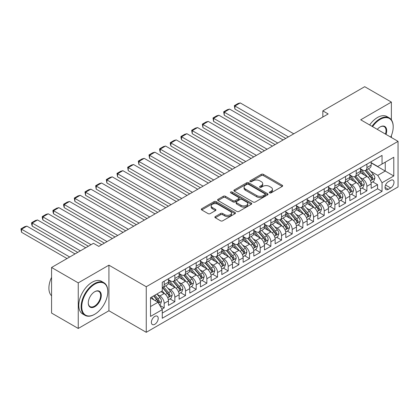 <?xml version="1.0" encoding="UTF-8"?>
<svg xmlns="http://www.w3.org/2000/svg" width="419" height="419" viewBox="0 0 419 419"><rect width="100%" height="100%" fill="white"/><g stroke="black" fill="none" stroke-linecap="round" stroke-linejoin="round"><path stroke-width="0.63" d="M269.621 192.871A1.037 0.597 0 0 0 271.088 192.871L282.217 186.445A1.482 0.854 0 0 0 282.652 185.842A1.482 0.854 0 0 0 282.217 185.24L263.368 174.356A1.482 0.854 0 0 0 261.273 174.356L250.143 180.778A1.037 0.597 0 0 0 249.839 181.202A1.037 0.597 0 0 0 250.143 181.626A1.037 0.597 0 0 0 251.61 181.626L253.05 180.793A4.74 2.734 0 0 1 259.754 180.793L261.325 181.699A4.74 2.734 0 0 1 262.713 183.637A4.74 2.734 0 0 1 261.325 185.57L259.885 186.403A1.037 0.597 0 0 0 259.581 186.827A1.037 0.597 0 0 0 259.885 187.246A1.037 0.597 0 0 0 261.351 187.246L262.792 186.418A4.74 2.734 0 0 1 269.49 186.418L271.062 187.324A4.74 2.734 0 0 1 272.45 189.257A4.74 2.734 0 0 1 271.062 191.195L269.621 192.022A1.037 0.597 0 0 0 269.323 192.447A1.037 0.597 0 0 0 269.621 192.871L269.621 192.022M154.794 324.301A4.829 2.786 120 0 0 157.947 320.048A4.829 2.786 120 0 0 157.209 316.177A4.829 2.786 120 0 0 154.794 316.418A4.829 2.786 120 0 0 151.641 320.671A4.829 2.786 120 0 0 152.38 324.542A4.829 2.786 120 0 0 154.794 324.301M215.298 216.555A1.482 0.854 0 0 0 214.863 217.162A1.482 0.854 0 0 0 215.298 217.765L220.588 220.818A1.482 0.854 0 0 0 222.683 220.818L235.038 213.685A1.482 0.854 0 0 0 235.473 213.082A1.482 0.854 0 0 0 235.038 212.475L216.188 201.591A1.482 0.854 0 0 0 214.093 201.591L201.738 208.725A1.482 0.854 0 0 0 201.303 209.332A1.482 0.854 0 0 0 201.738 209.935L208.123 213.622A1.482 0.854 0 0 0 210.218 213.622L215.507 210.574A1.482 0.854 0 0 0 215.942 209.966A1.482 0.854 0 0 0 215.507 209.364L212.339 207.531A3.96 2.289 0 0 1 211.181 205.918A3.96 2.289 0 0 1 213.627 203.802A3.96 2.289 0 0 1 217.943 204.299L230.35 211.464A3.96 2.289 0 0 1 231.513 213.082A3.96 2.289 0 0 1 229.067 215.193A3.96 2.289 0 0 1 224.752 214.696L222.683 213.501A1.482 0.854 0 0 0 220.588 213.501L215.298 216.555L215.298 217.765M108.919 265.169L78.243 282.877L51.568 267.479L51.568 313.061L78.243 328.459L108.919 310.751L146.257 332.309L146.257 286.727L108.919 265.169L108.919 310.751M391.383 119.839L391.383 102.089L360.707 119.797L398.05 141.355L146.257 286.727M391.383 102.089L364.708 86.691L322.834 110.867L322.834 117.027M51.568 267.479L93.447 243.303L98.779 246.382L328.166 113.947L322.834 110.867M253.155 202.016A1.482 0.854 0 0 0 255.25 202.016L267.61 194.882A1.482 0.854 0 0 0 268.04 194.275A1.482 0.854 0 0 0 267.61 193.672L248.755 182.789A1.482 0.854 0 0 0 246.665 182.789L234.305 189.922A1.482 0.854 0 0 0 233.87 190.53A1.482 0.854 0 0 0 234.305 191.132L253.155 202.016M231.105 193.096A1.037 0.597 0 0 1 232.157 193.243L232.157 192.007L251.321 203.074A1.482 0.854 0 0 1 251.756 203.676A1.482 0.854 0 0 1 251.321 204.283L238.966 211.417A1.482 0.854 0 0 1 236.871 211.417L218.021 200.533L218.021 199.324A1.482 0.854 0 0 0 217.587 199.931A1.482 0.854 0 0 0 218.021 200.533M218.021 199.324L223.311 196.27A1.482 0.854 0 0 1 225.406 196.27L233.048 200.685A1.482 0.854 0 0 0 235.143 200.685L238.652 198.658A1.482 0.854 0 0 0 239.087 198.056A1.482 0.854 0 0 0 238.652 197.449L230.691 192.855A1.037 0.597 0 0 1 230.387 192.431A1.037 0.597 0 0 1 231.031 191.881A1.037 0.597 0 0 1 232.157 192.007M161.97 309.133L164.185 307.855L159.754 305.299M157.235 294.421L159.917 295.966A6.034 3.483 60 0 1 164.185 303.361L168.448 300.894L168.448 305.393L174.854 301.696L169.999 298.894M167.904 288.262L170.585 289.807A6.034 3.483 60 0 1 174.854 297.202L179.117 294.735L179.117 299.234L185.523 295.536L180.668 292.734M178.573 282.102L181.254 283.647A6.034 3.483 60 0 1 185.523 291.037L189.791 288.576L189.791 293.075L196.192 289.377L191.336 286.575M189.241 275.943L191.923 277.488A6.034 3.483 60 0 1 196.192 284.878L200.46 282.416L200.46 286.915L206.86 283.218L202.005 280.416M199.915 269.784L202.592 271.329A6.034 3.483 60 0 1 206.86 278.719L211.129 276.257L211.129 280.751L217.529 277.059L212.674 274.256M210.584 263.624L213.261 265.169A6.034 3.483 60 0 1 217.529 272.56L221.798 270.098L221.798 274.592L228.198 270.899L223.343 268.097M221.253 257.465L223.929 259.01A6.034 3.483 60 0 1 228.198 266.4L232.466 263.939L232.466 268.432L238.867 264.74L234.012 261.933M231.922 251.3L234.598 252.851A6.034 3.483 60 0 1 238.867 260.241L243.135 257.779L243.135 262.273L249.535 258.581L244.68 255.773M242.591 245.141L245.267 246.691A6.034 3.483 60 0 1 249.535 254.082L253.804 251.62L253.804 256.114L260.204 252.416L255.349 249.614M253.259 238.982L255.936 240.532A6.034 3.483 60 0 1 260.204 247.922L264.473 245.455L264.473 249.954L270.873 246.257L266.018 243.455M263.928 232.823L266.604 234.368A6.034 3.483 60 0 1 270.873 241.763L275.142 239.296L275.142 243.795L281.542 240.097L276.687 237.295M274.597 226.663L277.273 228.208A6.034 3.483 60 0 1 281.542 235.604L285.81 233.137L285.81 237.636L292.211 233.938L287.355 231.136M285.266 220.504L287.947 222.049A6.034 3.483 60 0 1 292.211 229.444L296.479 226.978L296.479 231.477L302.879 227.779L298.029 224.977M295.934 214.345L298.616 215.89A6.034 3.483 60 0 1 302.879 223.285L307.148 220.818L307.148 225.317L313.548 221.62L308.698 218.818M306.603 208.185L309.285 209.73A6.034 3.483 60 0 1 313.548 217.121L317.817 214.659L317.817 219.158L324.222 215.46L319.367 212.658M317.272 202.026L319.954 203.571A6.034 3.483 60 0 1 324.222 210.961L328.486 208.5L328.486 212.993L334.891 209.301L330.036 206.499M327.941 195.867L330.622 197.412A6.034 3.483 60 0 1 334.891 204.802L339.154 202.34L339.154 206.834L345.56 203.142L340.705 200.34M338.61 189.707L341.291 191.253A6.034 3.483 60 0 1 345.56 198.643L349.823 196.181L349.823 200.675L356.229 196.982L351.373 194.18M349.278 183.543L351.96 185.093A6.034 3.483 60 0 1 356.229 192.483L360.497 190.022L360.497 194.516L366.897 190.823L366.897 186.324A6.034 3.483 -120 0 0 362.629 178.934L359.947 177.384M362.042 188.016L366.897 190.823M168.448 300.894A6.034 3.483 -120 0 0 164.185 293.504L160.98 291.655M179.117 294.735A6.034 3.483 -120 0 0 174.854 287.345L168.255 283.532M189.791 288.576A6.034 3.483 -120 0 0 185.523 281.186L178.923 277.373M200.46 282.416A6.034 3.483 -120 0 0 196.192 275.026L189.592 271.213M211.129 276.257A6.034 3.483 -120 0 0 206.86 268.867L200.261 265.054M221.798 270.098A6.034 3.483 -120 0 0 217.529 262.703L210.93 258.895M232.466 263.939A6.034 3.483 -120 0 0 228.198 256.543L221.599 252.736M243.135 257.779A6.034 3.483 -120 0 0 238.867 250.384L232.267 246.576M253.804 251.62A6.034 3.483 -120 0 0 249.535 244.225L242.936 240.417M264.473 245.455A6.034 3.483 -120 0 0 260.204 238.065L253.605 234.258M275.142 239.296A6.034 3.483 -120 0 0 270.873 231.906L264.274 228.098M285.81 233.137A6.034 3.483 -120 0 0 281.542 225.747L274.943 221.939M296.479 226.978A6.034 3.483 -120 0 0 292.211 219.587L285.617 215.78M307.148 220.818A6.034 3.483 -120 0 0 302.879 213.428L296.285 209.615M317.817 214.659A6.034 3.483 -120 0 0 313.548 207.269L306.954 203.456M328.486 208.5A6.034 3.483 -120 0 0 324.222 201.11L317.623 197.297M339.154 202.34A6.034 3.483 -120 0 0 334.891 194.95L328.292 191.137M349.823 196.181A6.034 3.483 -120 0 0 345.56 188.786L338.961 184.978M360.497 190.022A6.034 3.483 -120 0 0 356.229 182.626L349.629 178.819M390.686 180.348L388.34 181.705A4.677 2.703 120 0 0 385.286 185.827A4.677 2.703 120 0 0 386.004 189.577A4.677 2.703 120 0 0 388.34 189.341L390.686 187.99A4.677 2.703 120 0 0 393.745 183.868A4.677 2.703 120 0 0 393.027 180.118A4.677 2.703 120 0 0 390.686 180.348M146.257 332.309L398.05 186.942L398.05 141.355M150.526 306.561L157.994 302.251L162.263 309.641L162.263 318.267L382.044 191.373L382.044 182.752L377.781 175.362L370.621 171.224M162.263 309.641L150.526 316.418L150.526 297.694L162.263 290.917L162.263 282.291L382.044 155.402L382.044 164.028L393.781 157.251L393.781 175.975L382.044 182.752M168.448 279.703L170.585 280.94A6.034 3.483 60 0 0 173.602 281.238L177.871 278.771A6.034 3.483 -120 0 0 179.117 276.011L179.117 272.56M179.117 273.544L181.254 274.78A6.034 3.483 60 0 0 184.271 275.079L188.54 272.612A6.034 3.483 -120 0 0 189.791 269.852L189.791 266.4M189.791 267.385L191.923 268.616A6.034 3.483 60 0 0 194.94 268.919L199.208 266.453A6.034 3.483 -120 0 0 200.46 263.692L200.46 260.241M200.46 261.226L202.592 262.456A6.034 3.483 60 0 0 205.609 262.755L209.877 260.293A6.034 3.483 -120 0 0 211.129 257.533L211.129 254.082M211.129 255.066L213.261 256.297A6.034 3.483 60 0 0 216.277 256.596L220.546 254.134A6.034 3.483 -120 0 0 221.798 251.369L221.798 247.922M221.798 248.907L223.929 250.138A6.034 3.483 60 0 0 226.946 250.436L231.215 247.975A6.034 3.483 -120 0 0 232.466 245.209L232.466 241.763M232.466 242.748L234.598 243.978A6.034 3.483 60 0 0 237.615 244.277L241.883 241.815A6.034 3.483 -120 0 0 243.135 239.05L243.135 235.604M243.135 236.588L245.267 237.819A6.034 3.483 60 0 0 248.284 238.118L252.552 235.656A6.034 3.483 -120 0 0 253.804 232.891L253.804 229.444M253.804 230.429L255.936 231.66A6.034 3.483 60 0 0 258.952 231.958L263.221 229.497A6.034 3.483 -120 0 0 264.473 226.731L264.473 223.28M264.473 224.27L266.604 225.501A6.034 3.483 60 0 0 269.627 225.799L273.89 223.337A6.034 3.483 -120 0 0 275.142 220.572L275.142 217.121M275.142 218.11L277.273 219.341A6.034 3.483 60 0 0 280.295 219.64L284.559 217.173A6.034 3.483 -120 0 0 285.81 214.413L285.81 210.961M285.81 211.946L287.947 213.182A6.034 3.483 60 0 0 290.964 213.481L295.227 211.014A6.034 3.483 -120 0 0 296.479 208.253L296.479 204.802M296.479 205.787L298.616 207.023A6.034 3.483 60 0 0 301.633 207.321L305.901 204.854A6.034 3.483 -120 0 0 307.148 202.094L307.148 198.643M307.148 199.627L309.285 200.863A6.034 3.483 60 0 0 312.302 201.162L316.57 198.695A6.034 3.483 -120 0 0 317.817 195.935L317.817 192.483M317.817 193.468L319.954 194.699A6.034 3.483 60 0 0 322.97 195.003L327.239 192.536A6.034 3.483 -120 0 0 328.486 189.776L328.486 186.324M328.486 187.309L330.622 188.54A6.034 3.483 60 0 0 333.639 188.838L337.908 186.376A6.034 3.483 -120 0 0 339.154 183.611L339.154 180.165M339.154 181.149L341.291 182.38A6.034 3.483 60 0 0 344.308 182.679L348.577 180.217A6.034 3.483 -120 0 0 349.823 177.452L349.823 174.005M349.823 174.99L351.96 176.221A6.034 3.483 60 0 0 354.977 176.519L359.245 174.058A6.034 3.483 -120 0 0 360.497 171.292L360.497 167.846M162.263 313.093L377.566 188.786L377.566 184.659L371.166 188.356L371.166 183.862A6.034 3.483 -120 0 0 366.897 176.467L360.298 172.659M360.497 168.831L362.629 170.062A6.034 3.483 -120 0 0 365.646 170.36A6.034 3.483 -120 0 0 366.897 167.6L366.897 164.148M365.646 170.36L369.914 167.899A6.034 3.483 -120 0 0 371.166 165.133L371.166 161.687M164.185 281.186L164.185 284.632A6.034 3.483 60 0 1 162.933 287.397A6.034 3.483 60 0 1 162.263 287.638M162.933 287.397L167.202 284.93A6.034 3.483 -120 0 0 168.448 282.17L168.448 278.719M174.854 275.026L174.854 278.473A6.034 3.483 60 0 1 173.602 281.238M185.523 268.862L185.523 272.313A6.034 3.483 60 0 1 184.271 275.079M196.192 262.703L196.192 266.154A6.034 3.483 60 0 1 194.94 268.919M206.86 256.543L206.86 259.995A6.034 3.483 60 0 1 205.609 262.755M217.529 250.384L217.529 253.835A6.034 3.483 60 0 1 216.277 256.596M228.198 244.225L228.198 247.676A6.034 3.483 60 0 1 226.946 250.436M238.867 238.065L238.867 241.517A6.034 3.483 60 0 1 237.615 244.277M249.535 231.906L249.535 235.358A6.034 3.483 60 0 1 248.284 238.118M260.204 225.747L260.204 229.198A6.034 3.483 60 0 1 258.952 231.958M270.873 219.587L270.873 223.034A6.034 3.483 60 0 1 269.627 225.799M281.542 213.428L281.542 216.874A6.034 3.483 60 0 1 280.295 219.64M292.211 207.269L292.211 210.715A6.034 3.483 60 0 1 290.964 213.481M302.879 201.11L302.879 204.556A6.034 3.483 60 0 1 301.633 207.321M313.548 194.945L313.548 198.397A6.034 3.483 60 0 1 312.302 201.162M324.222 188.786L324.222 192.237A6.034 3.483 60 0 1 322.97 195.003M334.891 182.626L334.891 186.078A6.034 3.483 60 0 1 333.639 188.838M345.56 176.467L345.56 179.919A6.034 3.483 60 0 1 344.308 182.679M356.229 170.308L356.229 173.759A6.034 3.483 60 0 1 354.977 176.519M356.229 192.483L356.229 196.982M345.56 198.643L345.56 203.142M334.891 204.802L334.891 209.301M324.222 210.961L324.222 215.46M313.548 217.121L313.548 221.62M302.879 223.285L302.879 227.779M292.211 229.444L292.211 233.938M281.542 235.604L281.542 240.097M270.873 241.763L270.873 246.257M260.204 247.922L260.204 252.416M249.535 254.082L249.535 258.581M238.867 260.241L238.867 264.74M228.198 266.4L228.198 270.899M217.529 272.56L217.529 277.059M206.86 278.719L206.86 283.218M196.192 284.878L196.192 289.377M185.523 291.037L185.523 295.536M174.854 297.202L174.854 301.696M164.185 303.361L164.185 307.855M157.994 302.251L150.526 297.94M377.781 175.362L385.25 171.046L385.25 162.179L393.781 157.251M371.166 162.918L393.781 175.975M371.166 162.672L377.781 166.49L382.044 164.028M391.383 137.505L391.383 135.615M78.243 282.877L78.243 328.459M372.711 181.856L377.566 184.659M377.566 188.786L382.044 191.373M270.04 193.018L271.062 192.426A4.74 2.734 0 0 0 272.45 190.488L272.45 189.257M262.713 183.637L262.713 184.868A4.74 2.734 0 0 1 261.325 186.801L260.299 187.393M282.197 186.46L263.368 175.587A1.482 0.854 0 0 0 261.273 175.587L250.557 181.773M267.589 194.893L248.755 184.02A1.482 0.854 0 0 0 246.665 184.02L234.326 191.143M264.991 194.699A1.037 0.597 0 0 0 265.295 194.275A1.037 0.597 0 0 0 264.991 193.856L248.441 184.302A1.037 0.597 0 0 0 246.98 184.302L245.461 185.177A4.74 2.734 0 0 0 244.073 187.11A4.74 2.734 0 0 0 245.461 189.048L256.768 195.579A4.74 2.734 0 0 0 263.472 195.579L264.991 194.699L264.991 195.93A1.037 0.597 0 0 0 265.295 195.511L265.295 194.275M244.073 187.11L244.073 188.346A4.74 2.734 0 0 0 245.461 190.278L245.461 189.048M264.991 195.93L263.472 196.81A4.74 2.734 0 0 1 256.768 196.81L245.461 190.278M218.042 200.544L223.311 197.506L223.311 196.27M239.087 198.056L239.087 199.287A1.482 0.854 0 0 1 238.652 199.894L235.143 201.916A1.482 0.854 0 0 1 233.048 201.916L225.406 197.506A1.482 0.854 0 0 0 223.311 197.506M232.157 193.243L251.306 204.294M240.983 205.268A3.96 2.289 0 0 0 245.298 205.76A3.96 2.289 0 0 0 247.744 203.65A3.96 2.289 0 0 0 246.587 202.031L242.213 199.507A1.482 0.854 0 0 0 240.118 199.507L236.609 201.534A1.482 0.854 0 0 0 236.175 202.136A1.482 0.854 0 0 0 236.609 202.744L240.983 205.268L240.983 206.499A3.96 2.289 0 0 0 245.298 206.991A3.96 2.289 0 0 0 247.744 204.881L247.744 203.65M236.175 202.136L236.175 203.367A1.482 0.854 0 0 0 236.609 203.974L236.609 202.744M240.983 206.499L236.609 203.974M231.513 213.082L231.513 214.313A3.96 2.289 0 0 1 229.067 216.424A3.96 2.289 0 0 1 224.752 215.932L222.683 214.738A1.482 0.854 0 0 0 220.588 214.738L215.319 217.775M211.181 205.918L211.181 207.148A3.96 2.289 0 0 0 212.339 208.767L212.339 207.531M215.507 209.364L215.507 210.574L212.339 208.767M235.017 213.695L216.188 202.822A1.482 0.854 0 0 0 214.093 202.822L201.754 209.945L201.738 208.725M371.072 182.804L373.832 181.212L374.895 178.133A3.996 2.31 -120 0 0 373.339 174.377L368.463 168.731M288.424 136.893L234.918 106.002L240.255 102.922L293.761 133.813M367.489 176.86L361.707 170.166A11.543 6.662 -120 0 0 360.497 168.894M234.918 109.081L234.331 105.661L234.918 106.002L234.918 109.081L285.758 138.432M364.321 174.98L361.084 171.235A9.579 5.531 -120 0 0 360.497 170.591M365.101 170.58L370.035 176.289A3.996 2.31 60 0 1 371.459 179.039L371.747 179.515L372.292 179.437L372.737 178.3A3.996 2.31 -120 0 0 371.313 175.545L366.436 169.905M365.394 170.486L370.689 176.619A2.037 1.178 60 0 1 371.203 177.415L372.737 178.3M234.331 105.661L238.065 103.509L240.255 102.922M390.733 137.133A18.41 10.627 120 0 0 393.195 126.915A18.41 10.627 120 0 0 380.18 119.399A18.41 10.627 120 0 0 372.559 126.643M372.009 126.323A18.86 10.889 -60 0 1 379.86 118.844A18.86 10.889 -60 0 1 389.288 117.912A18.86 10.889 -60 0 1 393.195 126.543A18.86 10.889 -60 0 1 393.195 126.732M377.283 129.366A9.202 5.316 -60 0 1 380.18 126.915L380.18 126.915A9.202 5.316 -60 0 1 386.009 134.405M369.663 124.967A18.86 10.889 -60 0 1 377.514 117.488A18.86 10.889 -60 0 1 386.941 116.555L389.288 117.912M385.449 134.08A8.752 5.054 120 0 0 384.233 126.664A8.752 5.054 120 0 0 380.017 127.009M94.458 314.418L94.783 314.229A18.41 10.627 120 0 0 94.783 314.229A18.41 10.627 120 0 0 107.798 291.687A18.41 10.627 120 0 0 94.778 284.171A18.41 10.627 120 0 0 81.763 306.718A18.41 10.627 120 0 0 94.778 314.229L94.458 314.418A18.86 10.889 -60 0 1 85.031 315.35A18.86 10.889 -60 0 1 82.14 300.24A18.86 10.889 -60 0 1 94.458 283.616A18.86 10.889 -60 0 1 103.891 282.684A18.86 10.889 -60 0 1 107.798 291.315A18.86 10.889 -60 0 1 107.798 291.504M94.778 306.718A9.202 5.316 -60 0 1 88.273 302.958A9.202 5.316 -60 0 1 94.778 291.687L94.778 291.687A9.202 5.316 -60 0 1 101.288 295.442A9.202 5.316 -60 0 1 94.778 306.718M88.273 302.769A8.752 5.054 120 0 0 90.085 306.598A8.752 5.054 120 0 0 94.458 306.163A8.752 5.054 120 0 0 100.178 298.448A8.752 5.054 120 0 0 98.837 291.435A8.752 5.054 120 0 0 94.621 291.781M85.031 315.35L82.684 313.993A18.86 10.889 -60 0 1 79.793 298.883A18.86 10.889 -60 0 1 92.112 282.259A18.86 10.889 -60 0 1 101.545 281.327L103.891 282.684M51.568 295.814A18.86 10.889 -60 0 1 51.568 277.336M360.403 188.964L363.163 187.372L364.226 184.292A3.996 2.31 -120 0 0 362.671 180.537L357.795 174.891M277.755 143.052L224.249 112.161L229.586 109.081L283.092 139.972M356.82 183.019L351.038 176.326A11.543 6.662 -120 0 0 349.823 175.058M224.249 115.241L223.662 111.821L224.249 112.161L224.249 115.241L275.089 144.592M353.652 181.139L350.415 177.394A9.579 5.531 -120 0 0 349.823 176.75M354.432 176.739L359.366 182.448A3.996 2.31 60 0 1 360.79 185.203L361.078 185.675L361.623 185.596L362.068 184.46A3.996 2.31 -120 0 0 360.644 181.705L355.768 176.064M354.725 176.645L360.021 182.778A2.037 1.178 60 0 1 360.534 183.574L362.068 184.46M223.662 111.821L227.397 109.668L229.586 109.081M349.734 195.123L352.494 193.531L353.557 190.451A3.996 2.31 -120 0 0 352.002 186.696L347.126 181.055M267.086 149.211L213.58 118.32L218.917 115.241L272.423 146.131M346.152 189.179L340.369 182.485A11.543 6.662 -120 0 0 339.154 181.218M213.58 121.4L212.993 117.98L213.58 118.32L213.58 121.4L264.42 150.751M342.983 187.298L339.746 183.553A9.579 5.531 -120 0 0 339.154 182.914M343.763 182.899L348.697 188.608A3.996 2.31 60 0 1 350.122 191.363L350.41 191.834L350.949 191.761L351.4 190.619A3.996 2.31 -120 0 0 349.975 187.869L345.099 182.223M344.057 182.804L349.352 188.938A2.037 1.178 60 0 1 349.865 189.734L351.4 190.619M212.993 117.98L216.728 115.827L218.917 115.241M339.065 201.282L341.825 199.69L342.889 196.611A3.996 2.31 -120 0 0 341.333 192.855L336.457 187.214M256.418 155.37L202.911 124.48L208.248 121.4L261.749 152.291M335.483 195.338L329.701 188.644A11.543 6.662 -120 0 0 328.486 187.377M202.911 127.559L202.325 124.139L202.911 124.48L202.911 127.559L253.752 156.91M332.309 193.458L329.077 189.718A9.579 5.531 -120 0 0 328.486 189.074M333.095 189.058L338.028 194.767A3.996 2.31 60 0 1 339.453 197.522L339.741 197.993L340.28 197.92L340.731 196.783A3.996 2.31 -120 0 0 339.306 194.028L334.43 188.382M333.383 188.964L338.683 195.097A2.037 1.178 60 0 1 339.196 195.893L340.731 196.783M202.325 124.139L206.059 121.987L208.248 121.4M328.396 207.442L331.157 205.849L332.22 202.77A3.996 2.31 -120 0 0 330.664 199.015L325.788 193.374M245.749 161.53L192.242 130.639L197.579 127.559L251.081 158.45M324.814 201.497L319.032 194.804A11.543 6.662 -120 0 0 317.817 193.536M192.242 133.719L191.656 130.299L192.242 130.639L192.242 133.719L243.083 163.07M321.64 199.617L318.409 195.877A9.579 5.531 -120 0 0 317.817 195.233M322.426 195.217L327.354 200.926A3.996 2.31 60 0 1 328.784 203.681L329.072 204.153L329.612 204.079L330.062 202.943A3.996 2.31 -120 0 0 328.637 200.188L323.761 194.542M322.714 195.123L328.014 201.256A2.037 1.178 60 0 1 328.527 202.052L330.062 202.943M191.656 130.299L195.39 128.146L197.579 127.559M317.728 213.601L320.488 212.009L321.551 208.929A3.996 2.31 -120 0 0 319.996 205.174L315.119 199.533M235.08 167.689L181.574 136.798L186.911 133.719L240.412 164.609M314.145 207.656L308.363 200.963A11.543 6.662 -120 0 0 307.148 199.695M181.574 139.878L180.987 137.694L180.987 136.463L181.574 136.798L181.574 139.878L232.414 169.229M310.971 205.781L307.74 202.037A9.579 5.531 -120 0 0 307.148 201.392M311.757 201.377L316.685 207.086A3.996 2.31 60 0 1 318.115 209.84L318.403 210.312L318.943 210.238L319.393 209.102A3.996 2.31 -120 0 0 317.969 206.347L313.093 200.701M312.045 201.282L317.345 207.415A2.037 1.178 60 0 1 317.859 208.217L319.393 209.102M180.987 136.463L184.721 134.305L186.911 133.719M307.059 219.76L309.814 218.168L310.882 215.088A3.996 2.31 -120 0 0 309.327 211.333L304.451 205.692M224.411 173.848L170.905 142.958L176.237 139.878L229.743 170.769M303.476 213.816L297.694 207.122A11.543 6.662 -120 0 0 296.479 205.855M170.905 146.037L170.318 143.853L170.318 142.622L170.905 142.958L170.905 146.037L221.74 175.388M300.303 211.941L297.071 208.196A9.579 5.531 -120 0 0 296.479 207.552M301.088 207.536L306.017 213.245A3.996 2.31 60 0 1 307.446 216L307.735 216.471L308.274 216.398L308.724 215.261A3.996 2.31 -120 0 0 307.3 212.506L302.424 206.86M301.376 207.442L306.677 213.575A2.037 1.178 60 0 1 307.19 214.376L308.724 215.261M170.318 142.622L174.053 140.465L176.237 139.878M296.39 225.92L299.145 224.327L300.214 221.248A3.996 2.31 -120 0 0 298.658 217.498L293.782 211.852M213.742 180.008L160.236 149.117L165.568 146.037L219.074 176.928M292.808 219.975L287.025 213.281A11.543 6.662 -120 0 0 285.81 212.014M160.236 152.197L159.649 150.012L159.649 148.782L160.236 149.117L160.236 152.197L211.071 181.547M289.634 218.1L286.402 214.355A9.579 5.531 -120 0 0 285.81 213.711M290.419 213.695L295.348 219.404A3.996 2.31 60 0 1 296.772 222.159L297.066 222.636L297.605 222.557L298.056 221.421A3.996 2.31 -120 0 0 296.631 218.666L291.755 213.02M290.707 213.601L296.008 219.739A2.037 1.178 60 0 1 296.521 220.535L298.056 221.421M159.649 148.782L163.384 146.624L165.568 146.037M285.721 232.079L288.476 230.492L289.545 227.407A3.996 2.31 -120 0 0 287.989 223.657L283.113 218.011M203.074 186.172L149.567 155.281L154.899 152.197L208.405 183.093M282.134 226.134L276.357 219.441A11.543 6.662 -120 0 0 275.142 218.173M149.567 158.361L148.981 154.941L149.567 155.281L149.567 158.361L200.402 187.712M278.965 224.259L275.733 220.514A9.579 5.531 -120 0 0 275.142 219.87M279.751 219.855L284.679 225.563A3.996 2.31 60 0 1 286.104 228.318L286.397 228.795L286.936 228.716L287.387 227.58A3.996 2.31 -120 0 0 285.962 224.825L281.086 219.184M280.039 219.76L285.339 225.899A2.037 1.178 60 0 1 285.852 226.695L287.387 227.58M148.981 154.941L152.715 152.783L154.899 152.197M275.053 238.243L277.807 236.651L278.876 233.572A3.996 2.31 -120 0 0 277.32 229.816L272.444 224.17M192.405 192.331L138.899 161.441L144.23 158.361L197.737 189.252M271.465 232.299L265.688 225.605A11.543 6.662 -120 0 0 264.473 224.333M138.899 164.52L138.312 161.1L138.899 161.441L138.899 164.52L189.734 193.871M268.296 230.419L265.065 226.674A9.579 5.531 -120 0 0 264.473 226.03M269.082 226.014L274.01 231.723A3.996 2.31 60 0 1 275.435 234.478L275.728 234.954L276.268 234.876L276.718 233.739A3.996 2.31 -120 0 0 275.293 230.984L270.417 225.343M269.37 225.925L274.67 232.058A2.037 1.178 60 0 1 275.183 232.854L276.718 233.739M138.312 161.1L142.046 158.942L144.23 158.361M264.384 244.403L267.139 242.811L268.207 239.731A3.996 2.31 -120 0 0 266.652 235.976L261.775 230.33M181.731 198.491L128.23 167.6L133.561 164.52L187.068 195.411M260.796 238.458L255.019 231.765A11.543 6.662 -120 0 0 253.804 230.492M128.23 170.68L127.643 167.26L128.23 167.6L128.23 170.68L179.065 200.031M257.627 236.578L254.396 232.833A9.579 5.531 -120 0 0 253.804 232.189M258.413 232.173L263.342 237.882A3.996 2.31 60 0 1 264.766 240.637L265.059 241.114L265.599 241.035L266.049 239.898A3.996 2.31 -120 0 0 264.625 237.144L259.749 231.503M258.701 232.084L264.001 238.217A2.037 1.178 60 0 1 264.515 239.013L266.049 239.898M127.643 167.26L131.377 165.102L133.561 164.52M253.715 250.562L256.47 248.97L257.538 245.89A3.996 2.31 -120 0 0 255.983 242.135L251.107 236.489M171.062 204.65L117.561 173.759L122.893 170.68L176.399 201.57M250.127 244.617L244.345 237.924A11.543 6.662 -120 0 0 243.135 236.651M117.561 176.839L116.974 173.419L117.561 173.759L117.561 176.839L168.396 206.19M246.959 242.737L243.727 238.992A9.579 5.531 -120 0 0 243.135 238.348M247.744 238.338L252.673 244.041A3.996 2.31 60 0 1 254.097 246.796L254.391 247.273L254.93 247.194L255.381 246.058A3.996 2.31 -120 0 0 253.951 243.303L249.08 237.662M248.032 238.243L253.333 244.377A2.037 1.178 60 0 1 253.846 245.173L255.381 246.058M116.974 173.419L120.709 171.261L122.893 170.68M243.046 256.721L245.801 255.129L246.87 252.049A3.996 2.31 -120 0 0 245.309 248.294L240.438 242.648M160.393 210.809L106.892 179.919L112.224 176.839L165.73 207.73M239.459 250.777L233.676 244.083A11.543 6.662 -120 0 0 232.466 242.816M106.892 182.998L106.306 179.578L106.892 179.919L106.892 182.998L157.727 212.349M236.29 248.896L233.053 245.152A9.579 5.531 -120 0 0 232.466 244.507M237.075 244.497L242.004 250.206A3.996 2.31 60 0 1 243.429 252.956L243.722 253.432L244.261 253.354L244.712 252.217A3.996 2.31 -120 0 0 243.282 249.462L238.411 243.821M237.364 244.403L242.659 250.536A2.037 1.178 60 0 1 243.172 251.332L244.712 252.217M106.306 179.578L110.035 177.426L112.224 176.839M232.377 262.881L235.132 261.288L236.201 258.209A3.996 2.31 -120 0 0 234.64 254.453L229.769 248.807M149.724 216.969L96.218 186.078L101.555 182.998L155.061 213.889M228.79 256.936L223.008 250.243A11.543 6.662 -120 0 0 221.798 248.975M96.218 189.158L95.632 185.737L96.218 186.078L96.218 189.158L147.059 218.509M225.621 255.056L222.384 251.311A9.579 5.531 -120 0 0 221.798 250.672M226.401 250.656L231.335 256.365A3.996 2.31 60 0 1 232.76 259.12L233.053 259.591L233.593 259.518L234.043 258.376A3.996 2.31 -120 0 0 232.613 255.627L227.742 249.981M226.695 250.562L231.99 256.695A2.037 1.178 60 0 1 232.503 257.491L234.043 258.376M95.632 185.737L99.366 183.585L101.555 182.998M221.709 269.04L224.464 267.448L225.532 264.368A3.996 2.31 -120 0 0 223.971 260.613L219.1 254.972M139.056 223.128L85.549 192.237L90.886 189.158L144.393 220.048M218.121 263.095L212.339 256.402A11.543 6.662 -120 0 0 211.129 255.134M85.549 195.317L84.963 191.897L85.549 192.237L85.549 195.317L136.39 224.668M214.952 261.215L211.715 257.476A9.579 5.531 -120 0 0 211.129 256.831M215.733 256.816L220.666 262.524A3.996 2.31 60 0 1 222.091 265.279L222.384 265.751L222.924 265.677L223.369 264.541A3.996 2.31 -120 0 0 221.944 261.786L217.073 256.14M216.026 256.721L221.321 262.854A2.037 1.178 60 0 1 221.834 263.651L223.369 264.541M84.963 191.897L88.697 189.744L90.886 189.158M211.04 275.199L213.795 273.607L214.863 270.527A3.996 2.31 -120 0 0 213.302 266.772L208.432 261.131M128.387 229.287L74.881 198.397L80.218 195.317L133.724 226.208M207.452 269.255L201.67 262.561A11.543 6.662 -120 0 0 200.46 261.294M74.881 201.476L74.294 198.056L74.881 198.397L74.881 201.476L125.721 230.827M204.283 267.374L201.047 263.635A9.579 5.531 -120 0 0 200.46 262.991M205.064 262.975L209.998 268.684A3.996 2.31 60 0 1 211.422 271.439L211.71 271.91L212.255 271.837L212.7 270.7A3.996 2.31 -120 0 0 211.276 267.945L206.399 262.299M205.357 262.881L210.652 269.014A2.037 1.178 60 0 1 211.166 269.81L212.7 270.7M74.294 198.056L78.028 195.903L80.218 195.317M200.366 281.359L203.126 279.766L204.189 276.687A3.996 2.31 -120 0 0 202.634 272.931L197.758 267.291M117.718 235.447L64.212 204.556L69.549 201.476L123.055 232.367M196.783 275.414L191.001 268.72A11.543 6.662 -120 0 0 189.791 267.453M64.212 207.635L63.625 205.451L63.625 204.221L64.212 204.556L64.212 207.635L115.052 236.986M193.615 273.539L190.378 269.794A9.579 5.531 -120 0 0 189.791 269.15M194.395 269.134L199.329 274.843A3.996 2.31 60 0 1 200.753 277.598L201.041 278.069L201.586 277.996L202.031 276.859A3.996 2.31 -120 0 0 200.607 274.105L195.731 268.459M194.688 269.04L199.983 275.173A2.037 1.178 60 0 1 200.497 275.969L202.031 276.859M63.625 204.221L67.359 202.063L69.549 201.476M189.697 287.518L192.457 285.926L193.52 282.846A3.996 2.31 -120 0 0 191.965 279.091L187.089 273.45M107.049 241.606L53.543 210.715L58.88 207.635L112.386 238.526M186.115 281.573L180.332 274.88A11.543 6.662 -120 0 0 179.117 273.612M53.543 213.795L52.956 211.611L52.956 210.38L53.543 210.715L53.543 213.795L104.383 243.146M182.946 279.698L179.709 275.953A9.579 5.531 -120 0 0 179.117 275.309M183.726 275.293L188.66 281.002A3.996 2.31 60 0 1 190.085 283.757L190.373 284.229L190.917 284.155L191.363 283.019A3.996 2.31 -120 0 0 189.938 280.264L185.062 274.618M184.02 275.199L189.315 281.332A2.037 1.178 60 0 1 189.828 282.134L191.363 283.019M52.956 210.38L56.691 208.222L58.88 207.635M179.028 293.677L181.788 292.085L182.852 289.005A3.996 2.31 -120 0 0 181.296 285.255L176.42 279.609M91.043 244.686L42.874 216.874L48.211 213.795L101.712 244.686M175.446 287.733L169.664 281.039A11.543 6.662 -120 0 0 168.448 279.772M42.874 219.954L42.288 217.77L42.288 216.539L42.874 216.874L42.874 219.954L88.378 246.225M172.272 285.858L169.04 282.113A9.579 5.531 -120 0 0 168.448 281.468M173.057 281.453L177.991 287.162A3.996 2.31 60 0 1 179.416 289.917L179.704 290.393L180.243 290.315L180.694 289.178A3.996 2.31 -120 0 0 179.269 286.423L174.393 280.777M173.351 281.359L178.646 287.497A2.037 1.178 60 0 1 179.159 288.293L180.694 289.178M42.288 216.539L46.022 214.381L48.211 213.795M168.359 299.836L171.12 298.249L172.183 295.165A3.996 2.31 -120 0 0 170.627 291.415L165.751 285.768M80.375 250.845L32.205 223.034L37.542 219.954L85.712 247.765M164.777 293.892L162.221 290.938M32.205 226.119L31.619 223.929L31.619 222.699L32.205 223.034L32.205 226.119L77.709 252.385M161.603 292.017L161.189 291.535M162.389 287.612L167.322 293.321A3.996 2.31 60 0 1 168.747 296.076L169.035 296.552L169.575 296.474L170.025 295.337A3.996 2.31 -120 0 0 168.6 292.582L163.724 286.936M162.677 287.518L167.977 293.656A2.037 1.178 60 0 1 168.49 294.452L170.025 295.337M31.619 222.699L35.353 220.541L37.542 219.954M159.539 304.932L160.451 304.409L161.514 301.324A3.996 2.31 -120 0 0 159.958 297.574L156.889 294.018M69.706 257.009L21.537 229.198L26.874 226.119L75.043 253.93M154.024 299.957L151.552 297.097M21.537 232.278L20.95 228.858L21.537 229.198L21.537 232.278L67.04 258.549M150.934 298.176L150.526 297.7M153.579 295.929L156.648 299.48A3.996 2.31 60 0 1 158.078 302.235L158.366 302.712L158.906 302.633L159.356 301.497A3.996 2.31 -120 0 0 157.932 298.742L154.862 295.191M153.831 295.788L157.308 299.815A2.037 1.178 60 0 1 157.822 300.612L159.356 301.497M20.95 228.858L24.684 226.7L26.874 226.119M159.917 295.966L164.185 293.504M170.585 289.807L174.854 287.345M181.254 283.647L185.523 281.186M191.923 277.488L196.192 275.026M202.592 271.329L206.86 268.867M213.261 265.169L217.529 262.703M223.929 259.01L228.198 256.543M234.598 252.851L238.867 250.384M245.267 246.691L249.535 244.225M255.936 240.532L260.204 238.065M266.604 234.368L270.873 231.906M277.273 228.208L281.542 225.747M287.947 222.049L292.211 219.587M298.616 215.89L302.879 213.428M309.285 209.73L313.548 207.269M319.954 203.571L324.222 201.11M330.622 197.412L334.891 194.95M341.291 191.253L345.56 188.786M351.96 185.093L356.229 182.626M362.629 178.934L366.897 176.467M366.897 167.6L371.166 165.133M164.185 284.632L168.448 282.17M174.854 278.473L179.117 276.011M185.523 272.313L189.791 269.852M196.192 266.154L200.46 263.692M206.86 259.995L211.129 257.533M217.529 253.835L221.798 251.369M228.198 247.676L232.466 245.209M238.867 241.517L243.135 239.05M249.535 235.358L253.804 232.891M260.204 229.198L264.473 226.731M270.873 223.034L275.142 220.572M281.542 216.874L285.81 214.413M292.211 210.715L296.479 208.253M302.879 204.556L307.148 202.094M313.548 198.397L317.817 195.935M324.222 192.237L328.486 189.776M334.891 186.078L339.154 183.611M345.56 179.919L349.823 177.452M356.229 173.759L360.497 171.292M366.897 186.324L371.166 183.862M385.574 185.036L390.686 187.99M385.035 187.434L388.34 189.341M271.062 192.426L271.062 191.195M259.885 187.246L259.885 186.403M261.325 186.801L261.325 185.57M250.143 181.626L250.143 180.778M261.273 175.587L261.273 174.356M263.368 175.587L263.368 174.356M282.217 186.445L282.217 185.24M234.305 191.132L234.305 189.922M246.665 184.02L246.665 182.789M248.755 184.02L248.755 182.789M267.61 194.882L267.61 193.672M256.768 196.81L256.768 195.579M263.472 196.81L263.472 195.579M225.406 197.506L225.406 196.27M233.048 201.916L233.048 200.685M235.143 201.916L235.143 200.685M238.652 199.894L238.652 198.658M251.321 204.283L251.321 203.074M220.588 214.738L220.588 213.501M222.683 214.738L222.683 213.501M224.752 215.932L224.752 214.696M214.093 202.822L214.093 201.591M216.188 202.822L216.188 201.591M235.038 213.685L235.038 212.475M370.464 180.751L374.869 178.206M361.707 170.166L362.257 169.847M371.313 175.545L373.339 174.377M368.128 177.389L370.035 176.289M359.795 186.911L364.2 184.37M351.038 176.326L351.588 176.006M360.644 181.705L362.671 180.537M357.459 183.548L359.366 182.448M349.127 193.07L353.531 190.53M340.369 182.485L340.919 182.165M349.975 187.869L352.002 186.696M346.785 189.707L348.697 188.608M338.458 199.234L342.862 196.689M329.701 188.644L330.251 188.325M339.306 194.028L341.333 192.855M336.117 195.867L338.028 194.767M327.789 205.394L332.194 202.848M319.032 194.804L319.582 194.489M328.637 200.188L330.664 199.015M325.448 202.026L327.354 200.926M317.12 211.553L321.525 209.008M308.363 200.963L308.913 200.649M317.969 206.347L319.996 205.174M314.779 208.185L316.685 207.086M306.451 217.712L310.856 215.167M297.694 207.122L298.244 206.808M307.3 212.506L309.327 211.333M304.11 214.345L306.017 213.245M295.783 223.872L300.187 221.326M287.025 213.281L287.575 212.967M296.631 218.666L298.658 217.498M293.441 220.504L295.348 219.404M285.114 230.031L289.519 227.486M276.357 219.441L276.907 219.127M285.962 224.825L287.989 223.657M282.773 226.663L284.679 225.563M274.44 236.19L278.85 233.645M265.688 225.605L266.238 225.286M275.293 230.984L277.32 229.816M272.104 232.828L274.01 231.723M263.771 242.35L268.181 239.804M255.019 231.765L255.564 231.445M264.625 237.144L266.652 235.976M261.435 238.987L263.342 237.882M253.102 248.509L257.512 245.963M244.345 237.924L244.895 237.604M253.951 243.303L255.983 242.135M250.766 245.146L252.673 244.041M242.433 254.668L246.843 252.128M233.676 244.083L234.226 243.764M243.282 249.462L245.309 248.294M240.097 251.306L242.004 250.206M231.765 260.828L236.175 258.287M223.008 250.243L223.557 249.923M232.613 255.627L234.64 254.453M229.429 257.465L231.335 256.365M221.096 266.992L225.506 264.447M212.339 256.402L212.889 256.082M221.944 261.786L223.971 260.613M218.76 263.624L220.666 262.524M210.427 273.151L214.837 270.606M201.67 262.561L202.22 262.242M211.276 267.945L213.302 266.772M208.091 269.784L209.998 268.684M199.758 279.311L204.163 276.765M191.001 268.72L191.551 268.406M200.607 274.105L202.634 272.931M197.422 275.943L199.329 274.843M189.089 285.47L193.494 282.925M180.332 274.88L180.882 274.565M189.938 280.264L191.965 279.091M186.754 282.102L188.66 281.002M178.421 291.629L182.825 289.084M169.664 281.039L170.214 280.725M179.269 286.423L181.296 285.255M176.08 288.262L177.991 287.162M167.752 297.789L172.157 295.243M168.6 292.582L170.627 291.415M165.411 294.421L167.322 293.321M158.502 303.131L161.488 301.402M157.932 298.742L159.958 297.574M154.925 300.481L156.648 299.48M393.195 126.915L393.195 126.543M107.798 291.687L107.798 291.315"/></g></svg>
